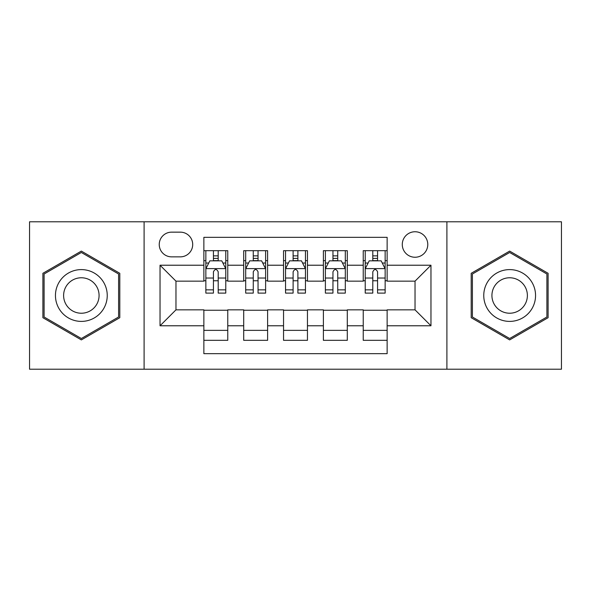 <?xml version="1.0" encoding="UTF-8"?>
<svg xmlns="http://www.w3.org/2000/svg" width="591" height="591" viewBox="0 0 591 591"><rect width="100%" height="100%" fill="white"/><g stroke="black" fill="none" stroke-linecap="round" stroke-linejoin="round"><path stroke-width="0.89" d="M415.03 231.753A12.751 12.751 0 0 0 402.279 244.504A12.751 12.751 0 0 0 415.03 257.248A12.751 12.751 0 0 0 427.781 244.504A12.751 12.751 0 0 0 415.03 231.753M446.899 369.212L561.45 369.212L561.45 221.788L446.899 221.788L446.899 369.212L144.101 369.212L144.101 221.788L29.55 221.788L29.55 369.212L144.101 369.212M387.135 250.68L363.236 250.68L363.236 265.219L347.294 265.219L347.294 281.153L363.236 281.153L363.236 265.219M347.294 265.219L347.294 250.68L323.388 250.68L323.388 265.219L307.453 265.219L307.453 281.153L323.388 281.153L323.388 265.219M307.453 265.219L307.453 250.68L283.547 250.68L283.547 265.219L267.612 265.219L267.612 281.153L283.547 281.153L283.547 265.219M267.612 265.219L267.612 250.68L243.706 250.68L243.706 281.153L227.764 281.153L227.764 250.68L203.865 250.68M203.865 340.32L227.764 340.32L227.764 309.847L243.706 309.847L243.706 340.32L267.612 340.32L267.612 309.847L283.547 309.847L283.547 325.781L267.612 325.781M283.547 325.781L283.547 340.32L307.453 340.32L307.453 309.847L323.388 309.847L323.388 325.781L307.453 325.781M323.388 325.781L323.388 340.32L347.294 340.32L347.294 309.847L363.236 309.847L363.236 325.781L347.294 325.781M171.589 256.856L180.351 256.856A12.352 12.352 0 0 0 192.703 244.504A12.352 12.352 0 0 0 180.351 232.152L171.589 232.152A12.352 12.352 0 0 0 159.238 244.504A12.352 12.352 0 0 0 171.589 256.856M446.899 221.788L144.101 221.788M387.135 265.219L387.135 237.331L203.865 237.331L203.865 281.153L175.97 281.153L175.97 309.847L203.865 309.847L203.865 353.669L387.135 353.669L387.135 309.847L415.03 309.847L415.03 281.153L387.135 281.153L387.135 265.219L430.965 265.219L430.965 325.781L387.135 325.781M203.865 325.781L160.035 325.781L160.035 265.219L203.865 265.219M363.236 325.781L363.236 340.32L387.135 340.32M203.865 260.638L205.853 260.638M213.425 260.638L218.205 260.638M225.777 260.638L227.764 260.638M203.865 280.755L205.853 280.755M213.425 280.755L218.205 280.755M225.777 280.755L227.764 280.755M203.865 310.245L227.764 310.245M203.865 330.362L227.764 330.362M243.706 280.755L245.693 280.755M253.266 280.755L258.045 280.755M265.618 280.755L267.612 280.755M243.706 260.638L245.693 260.638M253.266 260.638L258.045 260.638M265.618 260.638L267.612 260.638M243.706 310.245L267.612 310.245M243.706 330.362L267.612 330.362M283.547 310.245L307.453 310.245M283.547 330.362L307.453 330.362M283.547 260.638L285.542 260.638M293.106 260.638L297.894 260.638M305.458 260.638L307.453 260.638M283.547 280.755L285.542 280.755M293.106 280.755L297.894 280.755M305.458 280.755L307.453 280.755M323.388 310.245L347.294 310.245M323.388 330.362L347.294 330.362M323.388 260.638L325.382 260.638M332.955 260.638L337.734 260.638M345.307 260.638L347.294 260.638M323.388 280.755L325.382 280.755M332.955 280.755L337.734 280.755M345.307 280.755L347.294 280.755M363.236 310.245L387.135 310.245M363.236 330.362L387.135 330.362M363.236 260.638L365.223 260.638M372.795 260.638L377.575 260.638M385.147 260.638L387.135 260.638M363.236 280.755L365.223 280.755M372.795 280.755L377.575 280.755M385.147 280.755L387.135 280.755M175.97 281.153L160.035 265.219M175.97 309.847L160.035 325.781M430.965 265.219L415.03 281.153M430.965 325.781L415.03 309.847M81.344 339.899L119.796 317.699L119.796 273.301L81.344 251.101L42.899 273.301L42.899 317.699L81.344 339.899M548.101 273.301L509.656 251.101L471.204 273.301L471.204 317.699L509.656 339.899L548.101 317.699L548.101 273.301M218.205 255.859L213.425 255.859M225.777 289.863L218.205 289.863L218.205 293.106L225.777 293.106L225.777 268.809L221.788 260.838L209.835 260.838L205.853 268.809L205.853 293.106L213.425 293.106L213.425 289.863L205.853 289.863M205.853 268.809L205.853 250.68M225.777 268.809L225.777 250.68M213.425 260.838L213.425 250.68M218.205 250.68L218.205 260.838M218.205 289.863L218.205 271.794C216.616 268.72 215.021 268.72 213.425 271.794L213.425 289.863M81.344 269.599A25.901 25.901 0 0 0 55.451 295.5A25.901 25.901 0 0 0 81.344 321.401A25.901 25.901 0 0 0 107.244 295.5A25.901 25.901 0 0 0 81.344 269.599M81.344 277.77A17.73 17.73 0 0 0 63.614 295.5A17.73 17.73 0 0 0 81.344 313.23A17.73 17.73 0 0 0 99.074 295.5A17.73 17.73 0 0 0 81.344 277.77M118.599 317.005L81.344 338.517L44.096 317.005L44.096 273.995L81.344 252.483L118.599 273.995L118.599 317.005M487.228 282.55A25.901 25.901 0 0 0 496.706 317.928A25.901 25.901 0 0 0 532.085 308.45A25.901 25.901 0 0 0 522.607 273.072A25.901 25.901 0 0 0 487.228 282.55M494.298 286.635A17.73 17.73 0 0 0 500.791 310.851A17.73 17.73 0 0 0 525.007 304.365A17.73 17.73 0 0 0 518.521 280.149A17.73 17.73 0 0 0 494.298 286.635M546.904 273.995L546.904 317.005L509.656 338.517L472.401 317.005L472.401 273.995L509.656 252.483L546.904 273.995M258.045 255.859L253.266 255.859M265.618 289.863L258.045 289.863L258.045 293.106L265.618 293.106L265.618 268.809L261.636 260.838L249.683 260.838L245.693 268.809L245.693 293.106L253.266 293.106L253.266 289.863L245.693 289.863M245.693 268.809L245.693 250.68M265.618 268.809L265.618 250.68M253.266 260.838L253.266 250.68M258.045 250.68L258.045 260.838M258.045 289.863L258.045 271.794C256.457 268.72 254.861 268.72 253.266 271.794L253.266 289.863M297.894 255.859L293.106 255.859M305.458 289.863L297.894 289.863L297.894 293.106L305.458 293.106L305.458 268.809L301.476 260.838L289.524 260.838L285.542 268.809L285.542 293.106L293.106 293.106L293.106 289.863L285.542 289.863M285.542 268.809L285.542 250.68M305.458 268.809L305.458 250.68M293.106 260.838L293.106 250.68M297.894 250.68L297.894 260.838M297.894 289.863L297.894 271.794C296.298 268.72 294.702 268.72 293.106 271.794L293.106 289.863M337.734 255.859L332.955 255.859M345.307 289.863L337.734 289.863L337.734 293.106L345.307 293.106L345.307 268.809L341.317 260.838L329.364 260.838L325.382 268.809L325.382 293.106L332.955 293.106L332.955 289.863L325.382 289.863M325.382 268.809L325.382 250.68M345.307 268.809L345.307 250.68M332.955 260.838L332.955 250.68M337.734 250.68L337.734 260.838M337.734 289.863L337.734 271.794C336.139 268.72 334.55 268.72 332.955 271.794L332.955 289.863M377.575 255.859L372.795 255.859M385.147 289.863L377.575 289.863L377.575 293.106L385.147 293.106L385.147 268.809L381.165 260.838L369.212 260.838L365.223 268.809L365.223 293.106L372.795 293.106L372.795 289.863L365.223 289.863M365.223 268.809L365.223 250.68M385.147 268.809L385.147 250.68M372.795 260.838L372.795 250.68M377.575 250.68L377.575 260.838M377.575 289.863L377.575 271.794C375.987 268.72 374.391 268.72 372.795 271.794L372.795 289.863M243.706 325.781L227.764 325.781M243.706 265.219L227.764 265.219M225.673 268.61L205.956 268.61M205.853 263.032L208.741 263.032M222.888 263.032L225.777 263.032M213.425 278.043L205.853 278.043M225.777 278.043L218.205 278.043M218.205 258.393L213.425 258.393M265.522 268.61L245.797 268.61M245.693 263.032L248.582 263.032M262.729 263.032L265.618 263.032M253.266 278.043L245.693 278.043M265.618 278.043L258.045 278.043M258.045 258.393L253.266 258.393M305.362 268.61L285.638 268.61M285.542 263.032L288.43 263.032M302.57 263.032L305.458 263.032M293.106 278.043L285.542 278.043M305.458 278.043L297.894 278.043M297.894 258.393L293.106 258.393M345.203 268.61L325.478 268.61M325.382 263.032L328.271 263.032M342.418 263.032L345.307 263.032M332.955 278.043L325.382 278.043M345.307 278.043L337.734 278.043M337.734 258.393L332.955 258.393M385.044 268.61L365.327 268.61M365.223 263.032L368.112 263.032M382.259 263.032L385.147 263.032M372.795 278.043L365.223 278.043M385.147 278.043L377.575 278.043M377.575 258.393L372.795 258.393"/></g></svg>
